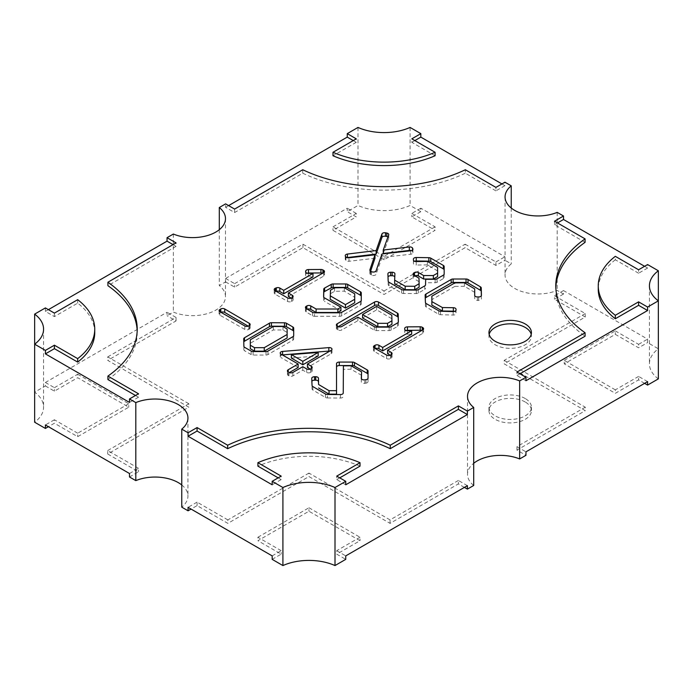 <?xml version="1.0" encoding="UTF-8"?>
<svg xmlns="http://www.w3.org/2000/svg" width="693" height="693" viewBox="0 0 693 693"><rect width="100%" height="100%" fill="white"/><g stroke="black" fill="none" stroke-linecap="round" stroke-linejoin="round"><path stroke-width="0.52" stroke-dasharray="3.46 2.6" d="M307.328 309.173A2.763 1.594 0 0 0 306.852 309.39L306.254 309.736A2.763 1.594 0 0 0 305.44 310.862A2.763 1.594 0 0 0 306.211 311.963L312.517 315.783A2.763 1.594 0 0 0 312.56 315.809A2.763 1.594 0 0 0 314.509 316.277L314.509 312.803M323.674 297.072L323.614 300.182A2.763 1.594 0 0 0 323.614 300.199A2.763 1.594 0 0 0 324.419 301.325A2.763 1.594 0 0 0 324.437 301.334L324.437 297.869M404.712 329.158L404.712 332.631A2.763 1.594 0 0 0 405.518 333.757A2.763 1.594 0 0 0 407.51 334.225L407.51 330.752M347.037 257.605A2.763 1.594 0 0 0 345.244 259.104A2.763 1.594 0 0 0 345.46 259.728L345.911 260.334A2.763 1.594 0 0 0 346.5 260.837A2.763 1.594 0 0 0 348.995 261.27L348.995 257.805M311.876 381.315A2.763 1.594 0 0 0 311.755 381.791A2.763 1.594 0 0 0 311.755 381.826L312.049 388.938A2.763 1.594 0 0 0 312.838 390.012L325.45 397.47A2.763 1.594 0 0 0 325.476 397.479A2.763 1.594 0 0 0 327.399 397.947L327.399 394.482M361.434 378.794L361.313 381.748A2.763 1.594 0 0 0 361.313 381.791A2.763 1.594 0 0 0 362.118 382.917A2.763 1.594 0 0 0 364.743 383.333L364.743 379.868M307.216 273.215A2.763 1.594 0 0 0 305.769 274.402L305.622 275.008A2.763 1.594 0 0 0 305.596 275.234A2.763 1.594 0 0 0 306.401 276.36A2.763 1.594 0 0 0 308.281 276.828L308.281 273.354M414.587 261.27A2.763 1.594 0 0 0 413.418 262.569L413.418 263.435A2.763 1.594 0 0 0 414.232 264.561A2.763 1.594 0 0 0 416.25 265.029L416.25 261.564M474.696 295.348L474.696 298.813A2.763 1.594 0 0 0 475.502 299.939A2.763 1.594 0 0 0 477.451 300.407L477.451 296.942M219.906 315.202A2.763 1.594 0 0 0 219.915 315.202L219.906 312.941A2.763 1.594 0 0 0 219.092 314.076A2.763 1.594 0 0 0 219.906 315.202L244.846 329.426A2.763 1.594 0 0 0 248.735 329.418L248.735 325.953M489.163 334.364A21.24 12.257 0 0 0 488.955 336.096A21.24 12.257 0 0 0 495.174 344.767A21.24 12.257 0 0 0 518.321 347.427A21.24 12.257 0 0 0 531.427 336.096A21.24 12.257 0 0 0 531.219 334.364M525.207 401.992A21.24 12.257 0 0 0 502.061 399.333A21.24 12.257 0 0 0 488.955 410.663A21.24 12.257 0 0 0 495.174 419.334A21.24 12.257 0 0 0 518.321 421.985A21.24 12.257 0 0 0 531.427 410.663A21.24 12.257 0 0 0 525.207 401.992M525.207 398.518A21.24 12.257 0 0 0 502.061 395.868A21.24 12.257 0 0 0 488.955 407.189A21.24 12.257 0 0 0 495.174 415.861A21.24 12.257 0 0 0 518.321 418.52A21.24 12.257 0 0 0 531.427 407.189A21.24 12.257 0 0 0 525.207 398.518M181.757 484.97A32.917 19.006 180 0 1 187.942 496.067A32.917 19.006 180 0 1 181.757 507.155M644.603 266.303L647.6 268.035L647.6 264.561M658.35 300.849L658.35 348.804L647.6 342.602L647.6 339.128L563.504 290.575L563.504 294.049L557.189 290.402A32.917 19.006 180 0 1 522.955 291.883A32.917 19.006 180 0 1 505.058 274.974A32.917 19.006 180 0 1 511.243 263.877L504.937 260.23L504.937 256.765L420.833 208.212L420.833 211.677L410.091 205.474A42.472 24.524 180 0 1 357.995 205.474L347.254 211.677L347.254 208.212L225.606 278.439L225.606 281.904L219.3 285.551A32.917 19.006 180 0 1 225.485 296.647A32.917 19.006 180 0 1 207.588 313.557A32.917 19.006 180 0 1 173.354 312.075L167.039 315.722L167.039 312.248L45.4 382.484L45.4 385.949L34.65 392.151A42.472 24.524 180 0 1 43.572 407.189A42.472 24.524 180 0 1 34.65 422.228M557.189 212.37L557.189 290.402M501.931 183.931L504.937 185.663L504.937 182.198M511.243 208.03L511.243 263.877M410.091 127.434L410.091 205.474M302.754 169.742L302.754 173.207L234.615 212.543L225.606 207.337L225.606 203.872M225.606 207.337L228.612 205.604M357.995 127.434L357.995 205.474M219.3 229.704L219.3 285.551M94.742 332.631A84.953 49.047 0 0 0 77.685 303.144L54.409 316.588L45.4 311.382L45.4 307.917M45.4 311.382L48.397 309.65M173.354 234.043L173.354 312.075M34.65 344.196L34.65 392.151M272.167 559.355L281.176 554.157L257.9 540.713L308.957 511.235L360.014 540.713L336.737 554.157L345.746 559.355M464.388 487.396L458.385 483.922L390.055 523.371L308.957 476.559L227.858 523.371L197.072 505.604L191.069 509.069M129.496 476.992L138.505 471.786L107.718 454.01L188.817 407.189L107.718 360.377L176.048 320.92L167.039 315.722M225.606 281.904L234.615 287.11L302.945 247.661L384.043 294.482L465.142 247.661L495.928 265.436L504.937 260.23M563.504 294.049L554.495 299.246L585.282 317.022L504.183 363.842L585.282 410.663L516.952 450.112L525.961 455.31M473.7 485.481A32.917 19.006 180 0 1 467.515 474.384A32.917 19.006 180 0 1 473.7 463.296M45.4 385.949L54.409 391.155L77.685 377.711L128.742 407.189L77.685 436.668L54.409 423.232L48.397 426.697M420.833 211.677L411.824 216.883L435.1 230.319L384.043 259.797L332.986 230.319L356.263 216.883L347.254 211.677M644.603 383.35L638.591 379.885L615.315 393.321L564.258 363.842L615.315 334.364L638.591 347.799L647.6 342.602M658.35 378.88A42.472 24.524 180 0 1 649.428 363.842A42.472 24.524 180 0 1 658.35 348.804M647.6 381.618L638.591 376.412L638.591 379.885M638.591 376.412L615.315 389.856L615.315 393.321M615.315 389.856L564.258 360.377L564.258 363.842M564.258 360.377L615.315 330.89L615.315 334.364M615.315 330.89L638.591 344.334L638.591 347.799M638.591 344.334L647.6 339.128M563.504 290.575L554.495 295.781L554.495 299.246M554.495 295.781L585.282 313.557L585.282 317.022M585.282 313.557L504.183 360.377L504.183 363.842M504.183 360.377L585.282 407.189L585.282 410.663M585.282 407.189L516.952 446.639L516.952 450.112M516.952 446.639L525.961 451.845M420.833 208.212L411.824 213.409L411.824 216.883M411.824 213.409L435.1 226.854L435.1 230.319M435.1 226.854L384.043 256.332L384.043 259.797M384.043 256.332L332.986 226.854L332.986 230.319M332.986 226.854L356.263 213.409L356.263 216.883M356.263 213.409L347.254 208.212M225.606 278.439L234.615 283.645L234.615 287.11M234.615 283.645L302.945 244.187L302.945 247.661M302.945 244.187L384.043 291.008L384.043 294.482M384.043 291.008L465.142 244.187L465.142 247.661M465.142 244.187L495.928 261.963L495.928 265.436M495.928 261.963L504.937 256.765M45.4 382.484L54.409 387.682L54.409 391.155M54.409 387.682L77.685 374.246L77.685 377.711M77.685 374.246L128.742 403.724L128.742 407.189M128.742 403.724L77.685 433.203L77.685 436.668M77.685 433.203L54.409 419.767L54.409 423.232M54.409 419.767L45.4 424.965M129.496 473.518L138.505 468.321L138.505 471.786M138.505 468.321L107.718 450.545L107.718 454.01M107.718 450.545L188.817 403.724L188.817 407.189M188.817 403.724L107.718 356.904L107.718 360.377M107.718 356.904L176.048 317.455L176.048 320.92M176.048 317.455L167.039 312.248M272.167 555.89L281.176 550.684L281.176 554.157M281.176 550.684L257.9 537.248L257.9 540.713M257.9 537.248L308.957 507.77L308.957 511.235M308.957 507.77L360.014 537.248L360.014 540.713M360.014 537.248L336.737 550.684L336.737 554.157M336.737 550.684L345.746 555.89M467.394 485.663L458.385 480.457L458.385 483.922M458.385 480.457L390.055 519.906L390.055 523.371M390.055 519.906L308.957 473.085L308.957 476.559M308.957 473.085L227.858 519.906L227.858 523.371M227.858 519.906L197.072 502.13L197.072 505.604M197.072 502.13L188.063 507.337M525.961 380.743L516.952 375.545L516.952 372.08M516.952 375.545L519.949 373.813M555.821 287.543A127.425 73.571 0 0 0 555.777 289.276A127.425 73.571 0 0 0 585.083 336.209M585.083 242.342L554.495 224.679L554.495 221.214M554.495 224.679L557.493 222.947M647.6 268.035L638.591 273.233L638.591 269.768M638.591 273.233L615.315 259.797L615.315 256.332M615.315 259.797A84.953 49.047 0 0 0 598.258 289.276M54.409 316.588L54.409 313.115M173.051 244.62L176.048 246.361L176.048 242.888M176.048 246.361L107.917 285.689M107.917 379.565A127.425 73.571 0 0 0 137.223 332.631A127.425 73.571 0 0 0 137.179 330.89M135.507 395.486L138.505 397.219L138.505 393.754M138.505 397.219L129.496 402.425M77.685 303.144L77.685 299.679M435.1 155.752L411.824 142.316L411.824 138.843M411.824 142.316L414.83 140.584M504.937 185.663L495.928 190.87L495.928 187.396M495.928 190.87L465.341 173.207L465.341 169.742M302.754 173.207A127.425 73.571 0 0 0 465.341 173.207M234.615 212.543L234.615 209.078M353.257 140.584L356.263 142.316L356.263 138.843M356.263 142.316L332.986 155.752M278.17 477.858L281.176 479.591L281.176 476.117M281.176 479.591L272.167 484.788M345.746 484.788L336.737 479.591L336.737 476.117M336.737 479.591L339.743 477.858M360.014 466.146A84.953 49.047 0 0 0 257.9 466.146M248.735 329.418L249.333 329.071A2.763 1.594 0 0 0 250.147 327.945A2.763 1.594 0 0 0 249.35 326.827L249.35 325.597M219.906 312.941L220.807 312.248M248.241 326.178L249.35 326.827M454.634 311.382A2.763 1.594 0 0 1 456.037 312.768L456.037 309.303M456.037 312.768L456.037 309.996M425.259 298.172A2.763 1.594 0 0 0 425.138 298.64A2.763 1.594 0 0 0 425.138 298.674L425.433 305.959A2.763 1.594 0 0 0 426.247 307.051L438.704 314.25A2.763 1.594 0 0 0 440.531 314.709L453.144 315.055A2.763 1.594 0 0 0 456.037 313.461M481.349 295.686L481.418 298.796A2.763 1.594 0 0 0 481.418 298.796L481.418 298.813A2.763 1.594 0 0 1 478.655 300.407L477.451 300.407M474.696 298.813L474.696 288.886M474.696 292.351L464.44 286.287L464.44 282.813M464.44 286.287L454.885 286.356L454.885 282.883M454.885 286.356L431.86 299.645L431.86 296.18M431.86 299.645L431.86 305.076M414.994 275.797A2.763 1.594 0 0 0 414.527 276.013L413.929 276.36A2.763 1.594 0 0 0 413.123 277.486A2.763 1.594 0 0 0 413.877 278.586L413.877 275.112M437.595 276.559L437.595 267.472M437.595 270.937L427.356 264.873L427.356 261.408M427.356 264.873L416.25 265.029M425.667 279.322L425.667 282.787L435.135 282.718A2.763 1.594 0 0 0 437.058 282.25L443.364 278.612A2.763 1.594 0 0 0 444.17 277.486L444.17 266.562M444.17 277.486L444.17 274.012M425.667 282.787L425.554 284.788M388.011 276.836A2.763 1.594 0 0 0 387.889 277.313L388.193 284.632A2.763 1.594 0 0 0 388.998 285.724L401.611 293A2.763 1.594 0 0 0 403.534 293.468L416.302 293.555A2.763 1.594 0 0 0 418.286 293.087L424.74 289.362A2.763 1.594 0 0 0 425.554 288.253M387.889 273.839L387.889 277.313A2.763 1.594 0 0 0 387.889 277.347L387.889 273.882M394.646 283.602L394.915 277.347A2.763 1.594 0 0 0 394.915 277.313A2.763 1.594 0 0 0 394.785 276.828M419.118 287.24L418.996 278.214M418.996 281.687L413.877 278.586M288.383 296.474L323.674 276.1A2.763 1.594 0 0 0 324.48 274.974A2.763 1.594 0 0 0 323.674 273.839L322.921 273.406A2.763 1.594 0 0 0 322.6 273.25M291.216 298.103L292.29 298.726L292.29 297.514L292.29 300.979A2.763 1.594 0 0 0 293.096 299.852A2.763 1.594 0 0 0 292.29 298.726M292.29 300.979L291.536 301.412L291.536 297.947M276.238 291.372L275.433 291.675A2.763 1.594 0 0 0 274.211 293A2.763 1.594 0 0 0 275.017 294.127L287.63 301.412A2.763 1.594 0 0 0 291.536 301.412M312.976 276.897L308.281 276.828M336.529 394.152L336.529 367.134A2.763 1.594 0 0 0 336.529 367.134L336.529 363.669L336.529 367.134M364.743 383.333L365.939 383.16A2.763 1.594 0 0 0 368.035 381.618L368.035 371.032M368.035 381.618L368.035 378.144M361.581 375.32L351.074 369.256L351.074 365.791M351.074 369.256L343.399 369.317L343.399 365.843M343.399 369.317L343.252 392.974M327.399 397.947L340.462 398.033A2.763 1.594 0 0 0 343.252 396.448M311.356 371.994A2.763 1.594 0 0 0 312.171 370.859A2.763 1.594 0 0 0 311.356 369.733L311.356 371.994L310.611 372.427L310.611 368.953M310.282 369.118L311.356 369.733M329.825 351.1A2.763 1.594 0 0 1 331.99 352.659A2.763 1.594 0 0 1 331.185 353.785L307.458 367.481M282.38 354.911A2.763 1.594 0 0 0 280.215 356.471A2.763 1.594 0 0 0 281.02 357.597L281.02 354.132M298.146 367.481L281.02 357.597M310.611 372.427A2.763 1.594 0 0 1 306.704 372.427L302.798 370.166L292.888 375.892A2.763 1.594 0 0 1 288.981 375.892L288.236 375.459A2.763 1.594 0 0 1 287.422 374.333A2.763 1.594 0 0 1 288.236 373.206L289.31 372.583M291.355 358.047L318.165 355.925M302.798 370.166L302.798 366.701M243.789 341.995A2.763 1.594 0 0 0 243.719 342.333L243.875 349.722A2.763 1.594 0 0 0 244.681 350.831L244.681 347.366M293.693 331.566A2.763 1.594 0 0 1 293.693 331.583L293.693 339.042A2.763 1.594 0 0 1 292.888 340.168L267.957 354.565A2.763 1.594 0 0 1 266.008 355.033L253.092 355.033A2.763 1.594 0 0 1 251.135 354.565L244.681 350.831M250.294 348.7L250.294 343.26L273.311 329.972L282.987 329.972L287.127 332.484L287.127 337.95M250.294 343.26L250.294 339.787M273.311 329.972L273.311 326.507M282.987 329.972L282.987 326.507M287.127 332.484L287.127 329.019M370.625 271.119L369.923 273.189A2.763 1.594 0 0 0 369.871 273.492A2.763 1.594 0 0 0 370.677 274.619L371.431 275.052A2.763 1.594 0 0 0 374.177 275.459A2.763 1.594 0 0 0 376.082 274.246L376.082 270.781M374.982 258.272L348.995 261.27M383.246 253.499L388.695 238.357A2.763 1.594 0 0 0 388.756 238.037A2.763 1.594 0 0 0 387.967 236.919M382.025 253.967L382.025 257.432L410.698 254.253A2.763 1.594 0 0 0 412.933 252.685A2.763 1.594 0 0 0 412.855 252.295L412.552 251.602A2.763 1.594 0 0 0 411.373 250.658M382.025 257.432L376.082 274.246M387.595 353.638L422.791 333.324A2.763 1.594 0 0 0 423.596 332.19A2.763 1.594 0 0 0 422.791 331.063L422.193 330.717A2.763 1.594 0 0 0 421.682 330.492M390.211 355.232L391.302 355.89L391.302 354.617M375.355 348.596A2.763 1.594 0 0 0 375.034 348.752L374.281 349.185A2.763 1.594 0 0 0 373.475 350.311A2.763 1.594 0 0 0 374.281 351.438L386.599 358.55A2.763 1.594 0 0 0 390.505 358.55L391.25 358.116A2.763 1.594 0 0 0 392.065 356.99A2.763 1.594 0 0 0 391.302 355.89M411.677 334.191L407.51 334.225M404.712 332.631L404.712 328.465M406.115 330.544A2.763 1.594 0 0 0 404.712 331.93M338.262 326.628L337.179 327.252A2.763 1.594 0 0 0 336.382 328.378A2.763 1.594 0 0 0 337.188 329.504L337.941 329.937A2.763 1.594 0 0 0 341.848 329.937L341.848 326.472M398.31 322.124L398.371 325.242A2.763 1.594 0 0 1 398.371 325.26A2.763 1.594 0 0 1 397.557 326.386L391.103 330.111A2.763 1.594 0 0 1 389.154 330.578L376.238 330.578A2.763 1.594 0 0 1 374.281 330.111L357.917 320.66L341.848 329.937M362.569 317.974L376.671 309.832L391.814 318.719L391.935 324.255M357.917 320.66L357.917 317.195M376.671 309.832L376.671 306.367M391.814 318.719L391.814 315.254M361.278 296.361A2.763 1.594 0 0 1 361.278 296.387L361.278 303.846A2.763 1.594 0 0 1 360.464 304.972L341.692 315.809A2.763 1.594 0 0 1 339.743 316.277L314.509 316.277M340.93 310.698L324.437 301.334M330.214 299.298L330.457 293.685L334.606 291.285L344.317 291.147L354.703 297.297L354.703 302.746M344.317 291.147L344.317 287.682M334.606 291.285L334.606 287.82M354.703 297.297L354.703 293.823M330.457 293.685L330.457 290.211M249.333 329.071L249.333 325.606M244.846 329.426L244.846 325.961M453.144 315.055L453.144 311.59M440.531 314.709L440.531 311.244M438.704 314.25L438.704 310.776M426.247 307.051L426.247 303.577M425.433 305.959L425.433 302.494M425.138 298.674L425.138 295.209M478.655 300.407L478.655 296.942M413.929 276.36L413.929 275.147M414.527 276.013L414.527 275.511M413.418 263.435L413.418 259.97L413.418 263.435M413.418 262.569L413.418 260.005M443.364 278.612L443.364 275.147M437.058 282.25L437.058 278.785M435.135 282.718L435.135 279.253M424.74 289.362L424.74 285.897M418.286 293.087L418.286 289.622M416.302 293.555L416.302 290.09M403.534 293.468L403.534 290.003M401.611 293L401.611 289.535M388.998 285.724L388.998 282.25M388.193 284.632L388.193 281.159M323.674 273.839L323.674 276.1M287.63 301.412L287.63 297.947M275.017 294.127L275.017 290.662M275.433 291.675L275.433 290.904M305.622 275.008L305.622 271.985M305.769 274.402L305.769 272.323M311.755 381.826L311.755 378.361M365.939 383.16L365.939 379.695M361.313 381.748L361.313 378.361M340.462 398.033L340.462 394.568M325.45 397.47L325.45 393.996M312.838 390.012L312.838 386.547M312.049 388.938L312.049 385.464M306.704 372.427L306.704 368.953M292.888 375.892L292.888 372.427M288.981 375.892L288.981 372.427M288.236 375.459L288.236 373.206M331.185 353.785L331.185 350.311M243.875 349.722L243.875 346.257M293.693 331.583L293.693 328.118L293.693 331.583M293.693 339.042L293.693 335.577M292.888 340.168L292.888 336.703M267.957 354.565L267.957 351.091M266.008 355.033L266.008 351.559M253.092 355.033L253.092 351.559M251.135 354.565L251.135 351.091M371.431 275.052L371.431 271.587M370.677 274.619L370.677 271.154M369.923 273.189L369.923 270.331M345.911 260.334L345.911 256.869M345.46 259.728L345.46 256.263M388.695 238.357L388.695 234.892M412.552 251.602L412.552 250.026M412.855 252.295L412.855 249.601M410.698 254.253L410.698 250.779M422.193 330.717L422.193 330.197M422.791 331.063L422.791 333.324M391.25 358.116L391.25 354.651M390.505 358.55L390.505 355.085M386.599 358.55L386.599 355.085M374.281 351.438L374.281 349.185M337.941 329.937L337.941 326.472M337.188 329.504L337.188 326.039M337.179 327.252L337.179 326.031M398.371 325.242L398.371 321.803M397.557 326.386L397.557 322.912M391.103 330.111L391.103 326.646M389.154 330.578L389.154 327.113M376.238 330.578L376.238 327.113M374.281 330.111L374.281 326.646M306.254 309.736L306.254 308.524M306.211 311.963L306.211 308.498M306.852 309.39L306.852 308.887M361.278 296.387L361.278 292.914L361.278 296.387M361.278 303.846L361.278 300.372M360.464 304.972L360.464 301.498M341.692 315.809L341.692 312.335M339.743 316.277L339.743 312.803M312.517 315.783L312.517 312.309M488.955 336.096L488.955 332.623M488.955 407.189L488.955 410.663M187.942 418.026L187.942 496.067M649.428 285.811L649.428 363.842M505.058 196.933L505.058 274.974M225.485 218.616L225.485 296.647M43.572 329.158L43.572 407.189M467.515 396.353L467.515 474.384M555.777 289.276L555.777 285.811M137.223 332.631L137.223 329.158M531.427 407.189L531.427 410.663M531.427 336.096L531.427 332.623M250.147 327.945L250.147 324.48M219.092 314.076L219.092 310.603M425.138 298.64L425.138 295.175M413.123 277.486L413.123 274.012M324.48 274.974L324.48 271.5M293.096 299.852L293.096 296.387M274.211 293L274.211 289.535M305.596 275.234L305.596 271.76M311.755 381.791L311.755 378.317M361.313 381.791L361.313 378.317M312.171 370.859L312.171 367.394M287.422 374.333L287.422 370.859M280.215 356.471L280.215 353.006M331.99 352.659L331.99 349.185M369.871 273.492L369.871 270.027M345.244 259.104L345.244 255.63M388.756 238.037L388.756 234.563M412.933 252.685L412.933 249.22M423.596 332.19L423.596 328.725M392.065 356.99L392.065 353.525M373.475 350.311L373.475 346.846M336.382 328.378L336.382 324.913M398.371 325.26L398.371 321.786M305.44 310.862L305.44 307.397"/><path stroke-width="1.04" d="M312.56 312.335A2.763 1.594 0 0 0 314.509 312.803L339.743 312.803A2.763 1.594 0 0 0 341.692 312.335L360.464 301.498A2.763 1.594 0 0 0 361.278 300.372L361.278 292.914A2.763 1.594 0 0 0 360.464 291.788L347.704 284.416A2.763 1.594 0 0 0 345.746 283.957L333.134 283.957A2.763 1.594 0 0 0 331.228 284.399L324.619 288.037A2.763 1.594 0 0 0 323.761 289.172L323.614 296.717A2.763 1.594 0 0 0 323.614 296.734A2.763 1.594 0 0 0 324.419 297.86A2.763 1.594 0 0 0 324.437 297.869L340.93 307.233L337.846 309.009L316.103 309.009L310.759 305.925A2.763 1.594 0 0 0 306.852 305.925L306.254 306.271A2.763 1.594 0 0 0 305.44 307.397A2.763 1.594 0 0 0 306.211 308.498L312.517 312.309A2.763 1.594 0 0 0 312.56 312.335M406.115 330.544A2.763 1.594 0 0 1 407.441 330.336L407.441 326.871A2.763 1.594 0 0 0 404.712 328.465L404.712 329.158A2.763 1.594 0 0 0 405.518 330.284A2.763 1.594 0 0 0 407.51 330.752L411.677 330.717L382.692 347.453L378.941 345.287A2.763 1.594 0 0 0 375.034 345.287L374.281 345.72A2.763 1.594 0 0 0 373.475 346.846A2.763 1.594 0 0 0 374.281 347.973L374.281 345.72M346.5 257.372A2.763 1.594 0 0 0 348.995 257.805L374.982 254.807L369.923 269.724A2.763 1.594 0 0 0 369.871 270.027A2.763 1.594 0 0 0 370.677 271.154L371.431 271.587A2.763 1.594 0 0 0 374.177 271.985A2.763 1.594 0 0 0 376.082 270.781L382.025 253.967L410.698 250.779A2.763 1.594 0 0 0 412.933 249.22A2.763 1.594 0 0 0 412.855 248.83L412.552 248.137A2.763 1.594 0 0 0 409.32 246.959L383.246 250.034L388.695 234.892A2.763 1.594 0 0 0 388.756 234.563A2.763 1.594 0 0 0 386.867 233.056L385.516 232.796A2.763 1.594 0 0 0 381.938 233.991L376.143 250.563L347.427 254.071A2.763 1.594 0 0 0 345.244 255.63A2.763 1.594 0 0 0 345.46 256.263L345.911 256.869A2.763 1.594 0 0 0 346.5 257.372M325.476 394.014A2.763 1.594 0 0 0 327.399 394.482L340.462 394.568A2.763 1.594 0 0 0 343.252 392.974L343.399 365.843L351.074 365.791L361.581 371.855L361.313 378.283A2.763 1.594 0 0 0 361.313 378.317A2.763 1.594 0 0 0 362.118 379.443A2.763 1.594 0 0 0 364.743 379.868L365.939 379.695A2.763 1.594 0 0 0 368.035 378.144L368.035 371.032A2.763 1.594 0 0 0 367.221 369.906L354.461 362.543A2.763 1.594 0 0 0 352.503 362.075L339.293 362.075A2.763 1.594 0 0 0 336.529 363.669L336.529 390.687L329.045 390.687L318.607 384.511L318.477 378.3A2.763 1.594 0 0 0 315.713 376.723L314.518 376.723A2.763 1.594 0 0 0 311.755 378.317A2.763 1.594 0 0 0 311.755 378.361L312.049 385.464A2.763 1.594 0 0 0 312.838 386.547L325.45 393.996A2.763 1.594 0 0 0 325.476 394.014M306.401 272.886A2.763 1.594 0 0 0 308.281 273.354L312.976 273.432L283.723 290.315L279.825 288.063A2.763 1.594 0 0 0 276.342 287.864L275.433 288.21A2.763 1.594 0 0 0 274.211 289.535A2.763 1.594 0 0 0 275.017 290.662L287.63 297.947A2.763 1.594 0 0 0 291.536 297.947L292.29 297.514A2.763 1.594 0 0 0 293.096 296.387A2.763 1.594 0 0 0 292.29 295.261L288.383 293L323.674 272.626A2.763 1.594 0 0 0 324.48 271.5A2.763 1.594 0 0 0 323.674 270.374L322.921 269.941A2.763 1.594 0 0 0 320.937 269.473L308.472 269.56A2.763 1.594 0 0 0 305.769 270.928L305.622 271.535A2.763 1.594 0 0 0 305.596 271.76A2.763 1.594 0 0 0 306.401 272.886M414.232 261.096A2.763 1.594 0 0 0 416.25 261.564L427.356 261.408L437.595 267.472L437.595 273.094L433.359 275.545L423.631 275.545L418.433 272.54A2.763 1.594 0 0 0 414.527 272.54L413.929 272.886A2.763 1.594 0 0 0 413.123 274.012A2.763 1.594 0 0 0 413.877 275.112L418.996 278.214L419.118 283.766L414.752 286.287L405.18 286.218L394.646 280.137L394.915 273.882A2.763 1.594 0 0 0 394.915 273.839A2.763 1.594 0 0 0 392.151 272.245L390.653 272.245A2.763 1.594 0 0 0 387.889 273.839A2.763 1.594 0 0 0 387.889 273.882L388.193 281.159A2.763 1.594 0 0 0 388.998 282.25L401.611 289.535A2.763 1.594 0 0 0 403.534 290.003L416.302 290.09A2.763 1.594 0 0 0 418.286 289.622L424.74 285.897A2.763 1.594 0 0 0 425.554 284.788L425.667 279.322L435.135 279.253A2.763 1.594 0 0 0 437.058 278.785L443.364 275.147A2.763 1.594 0 0 0 444.17 274.012L444.17 266.562A2.763 1.594 0 0 0 443.364 265.428L430.751 258.151A2.763 1.594 0 0 0 428.863 257.683L416.25 257.51A2.763 1.594 0 0 0 413.418 259.104L413.418 259.97A2.763 1.594 0 0 0 414.232 261.096M475.502 296.474A2.763 1.594 0 0 0 477.451 296.942L478.655 296.942A2.763 1.594 0 0 0 481.418 295.348A2.763 1.594 0 0 0 481.418 295.322L481.263 287.959A2.763 1.594 0 0 0 480.483 286.859L468.018 279.496A2.763 1.594 0 0 0 466.042 279.01L453.127 279.01A2.763 1.594 0 0 0 451.169 279.478L425.944 294.04A2.763 1.594 0 0 0 425.138 295.175A2.763 1.594 0 0 0 425.138 295.209L425.433 302.494A2.763 1.594 0 0 0 426.247 303.577L438.704 310.776A2.763 1.594 0 0 0 440.531 311.244L453.144 311.59A2.763 1.594 0 0 0 456.037 309.996L456.037 309.303A2.763 1.594 0 0 0 453.343 307.709L442.411 307.553L431.86 301.611L431.86 296.18L454.885 282.883L464.44 282.813L474.696 288.886L474.696 295.348A2.763 1.594 0 0 0 475.502 296.474M219.906 311.729A2.763 1.594 0 0 0 219.915 311.737L219.906 309.476A2.763 1.594 0 0 0 219.092 310.603A2.763 1.594 0 0 0 219.906 311.729L244.846 325.961A2.763 1.594 0 0 0 248.735 325.953L249.333 325.606A2.763 1.594 0 0 0 250.147 324.48A2.763 1.594 0 0 0 249.35 323.354L224.723 308.965A2.763 1.594 0 0 0 220.807 308.957L219.906 309.476M525.207 323.96A21.24 12.257 0 0 0 502.061 321.301A21.24 12.257 0 0 0 488.955 332.623A21.24 12.257 0 0 0 495.174 341.294A21.24 12.257 0 0 0 518.321 343.953A21.24 12.257 0 0 0 531.427 332.623A21.24 12.257 0 0 0 525.207 323.96M531.219 334.364A21.24 12.257 0 0 0 525.207 327.425A21.24 12.257 0 0 0 503.473 324.463A21.24 12.257 0 0 0 489.163 334.364M181.757 429.123L181.757 507.155L188.063 510.802L188.063 507.337L272.167 555.89L272.167 559.355L282.909 565.566A42.472 24.524 180 0 1 335.005 565.566L345.746 559.355L345.746 555.89L467.394 485.663L467.394 489.128L473.7 485.481L473.7 407.449L467.394 411.096L458.385 405.89L390.246 445.227A127.425 73.571 0 0 0 227.659 445.227L197.072 427.564L188.063 432.77L181.757 429.123A32.917 19.006 0 0 0 187.942 418.026A32.917 19.006 0 0 0 178.3 404.591A32.917 19.006 0 0 0 135.811 402.598L129.496 398.951L138.505 393.754L107.917 376.091A127.425 73.571 0 0 0 137.223 329.158A127.425 73.571 0 0 0 107.917 282.224L176.048 242.888L167.039 237.69L173.354 234.043A32.917 19.006 0 0 0 207.588 235.525A32.917 19.006 0 0 0 225.485 218.616A32.917 19.006 0 0 0 219.3 207.519L225.606 203.872L234.615 209.078L302.754 169.742A127.425 73.571 0 0 0 465.341 169.742L495.928 187.396L504.937 182.198L511.243 185.845A32.917 19.006 0 0 0 505.058 196.933A32.917 19.006 0 0 0 522.955 213.851A32.917 19.006 0 0 0 557.189 212.37L563.504 216.008L554.495 221.214L585.083 238.877A127.425 73.571 0 0 0 555.777 285.811A127.425 73.571 0 0 0 585.083 332.744L516.952 372.08L525.961 377.278L519.646 380.925A32.917 19.006 0 0 0 485.412 379.443A32.917 19.006 0 0 0 467.515 396.353A32.917 19.006 0 0 0 473.7 407.449M135.811 402.598L135.811 480.63A32.917 19.006 180 0 1 178.3 482.623A32.917 19.006 180 0 1 181.757 484.97M337.941 326.472A2.763 1.594 0 0 0 341.848 326.472L357.917 317.195L374.281 326.646A2.763 1.594 0 0 0 376.238 327.113L389.154 327.113A2.763 1.594 0 0 0 391.103 326.646L397.557 322.912A2.763 1.594 0 0 0 398.371 321.786A2.763 1.594 0 0 0 398.371 321.769L398.215 314.232A2.763 1.594 0 0 0 397.427 313.132L378.499 302.027A2.763 1.594 0 0 0 374.575 302.027L337.179 323.787A2.763 1.594 0 0 0 336.382 324.913A2.763 1.594 0 0 0 337.188 326.039L337.941 326.472M422.193 330.197L422.193 327.252A2.763 1.594 0 0 0 420.201 326.784L407.441 326.871M422.193 327.252L422.791 327.598A2.763 1.594 0 0 1 423.596 328.725A2.763 1.594 0 0 1 422.791 329.851L387.595 350.173L391.302 352.425A2.763 1.594 0 0 1 392.065 353.525A2.763 1.594 0 0 1 391.25 354.651L390.505 355.085A2.763 1.594 0 0 1 386.599 355.085L374.281 347.973M243.875 346.257A2.763 1.594 0 0 0 244.681 347.366L251.135 351.091A2.763 1.594 0 0 0 253.092 351.559L266.008 351.559A2.763 1.594 0 0 0 267.957 351.091L292.888 336.703A2.763 1.594 0 0 0 293.693 335.577L293.693 328.118A2.763 1.594 0 0 0 292.888 326.992L286.426 323.259A2.763 1.594 0 0 0 284.511 322.799L271.448 322.713A2.763 1.594 0 0 0 269.447 323.181L244.516 337.751A2.763 1.594 0 0 0 243.719 338.868A2.763 1.594 0 0 0 243.719 338.886L243.875 346.257M288.236 371.994L288.981 372.427A2.763 1.594 0 0 0 292.888 372.427L302.798 366.701L306.704 368.953A2.763 1.594 0 0 0 310.611 368.953L311.356 368.52A2.763 1.594 0 0 0 312.171 367.394A2.763 1.594 0 0 0 311.356 366.268L307.458 364.016L331.185 350.311A2.763 1.594 0 0 0 331.99 349.185A2.763 1.594 0 0 0 328.837 347.609L282.588 351.42A2.763 1.594 0 0 0 280.215 353.006A2.763 1.594 0 0 0 281.02 354.132L298.146 364.016L288.236 369.733A2.763 1.594 0 0 0 287.422 370.859A2.763 1.594 0 0 0 288.236 371.994L288.236 369.733M557.493 222.947L563.504 219.482L563.504 216.008M563.504 219.482L644.603 266.303M598.258 285.811A84.953 49.047 0 0 0 615.315 315.289L615.315 318.754A84.953 49.047 0 0 1 598.258 289.276L598.258 285.811A84.953 49.047 0 0 1 615.315 256.332L638.591 269.768L647.6 264.561L658.35 270.772L658.35 378.88L647.6 385.083L644.603 383.35M414.83 140.584L420.833 137.11L420.833 133.645L410.091 127.434A42.472 24.524 0 0 1 357.995 127.434L347.254 133.645L356.263 138.843L332.986 152.287A84.953 49.047 0 0 0 435.1 152.287L411.824 138.843L420.833 133.645M420.833 137.11L501.931 183.931M511.243 185.845L511.243 208.03M228.612 205.604L347.254 137.11L347.254 133.645M219.3 207.519L219.3 229.704M48.397 309.65L167.039 241.155L167.039 237.69M129.496 398.951L129.496 402.425L45.4 353.872L45.4 350.398L34.65 344.196A42.472 24.524 0 0 0 43.572 329.158A42.472 24.524 0 0 0 34.65 314.12L34.65 422.228L45.4 428.439L45.4 424.965L129.496 473.518L129.496 476.992L135.811 480.63M34.65 314.12L45.4 307.917L54.409 313.115L77.685 299.679A84.953 49.047 0 0 1 94.742 329.158A84.953 49.047 0 0 1 77.685 358.636L54.409 345.201L45.4 350.398M390.246 445.227L390.246 448.692L458.385 409.355L467.394 414.561L345.746 484.788L345.746 481.323L335.005 487.525A42.472 24.524 0 0 0 282.909 487.525L272.167 481.323L272.167 484.788L188.063 436.235L188.063 432.77M282.909 487.525L282.909 565.566M467.394 414.561L467.394 411.096M335.005 487.525L335.005 565.566M615.315 318.754L638.591 305.318L647.6 310.516L647.6 307.051L658.35 300.849A42.472 24.524 0 0 1 649.428 285.811A42.472 24.524 0 0 1 658.35 270.772M647.6 310.516L525.961 380.743L525.961 377.278M519.646 380.925L519.646 458.957L525.961 455.31L525.961 451.845L647.6 381.618L647.6 385.083M345.746 481.323L336.737 476.117L360.014 462.681A84.953 49.047 0 0 0 257.9 462.681L281.176 476.117L272.167 481.323M615.315 315.289L638.591 301.845L647.6 307.051M467.394 489.128L464.388 487.396M191.069 509.069L188.063 510.802M473.7 463.296A32.917 19.006 180 0 1 519.646 458.957M48.397 426.697L45.4 428.439M638.591 305.318L638.591 301.845M519.949 373.813L585.083 336.209L585.083 332.744M555.821 287.543A127.425 73.571 0 0 1 585.083 242.342L585.083 238.877M167.039 241.155L173.051 244.62M137.179 330.89A127.425 73.571 0 0 0 107.917 285.689L107.917 282.224M135.507 395.486L107.917 379.565L107.917 376.091M45.4 353.872L54.409 348.666L54.409 345.201M54.409 348.666L77.685 362.11L77.685 358.636M77.685 362.11A84.953 49.047 0 0 0 94.742 332.631L94.742 329.158M347.254 137.11L353.257 140.584M435.1 152.287L435.1 155.752A84.953 49.047 0 0 1 332.986 155.752L332.986 152.287M188.063 436.235L197.072 431.037L197.072 427.564M197.072 431.037L227.659 448.692L227.659 445.227M390.246 448.692A127.425 73.571 0 0 0 227.659 448.692M458.385 409.355L458.385 405.89M339.743 477.858L360.014 466.146L360.014 462.681M278.17 477.858L257.9 466.146L257.9 462.681M248.241 326.178L224.723 312.43A2.763 1.594 0 0 0 220.963 312.335M454.634 311.382A2.763 1.594 0 0 0 453.343 311.174L453.343 307.709M481.349 295.686L481.263 291.424A2.763 1.594 0 0 0 480.483 290.332L468.018 282.961A2.763 1.594 0 0 0 466.042 282.475L453.127 282.475A2.763 1.594 0 0 0 451.169 282.943L425.944 297.514A2.763 1.594 0 0 0 425.259 298.172M442.411 307.553L442.411 311.018L431.86 305.076L431.86 301.611M442.411 311.018L453.343 311.174M423.631 275.545L423.631 279.01L418.433 276.013A2.763 1.594 0 0 0 414.994 275.797M423.631 279.01L433.359 279.01L433.359 275.545M433.359 279.01L437.595 276.559L437.595 273.094M444.17 270.027A2.763 1.594 0 0 0 443.364 268.901L430.751 261.616A2.763 1.594 0 0 0 428.863 261.148L416.25 260.975A2.763 1.594 0 0 0 414.587 261.27M394.785 276.828A2.763 1.594 0 0 0 392.151 275.719L390.653 275.719A2.763 1.594 0 0 0 388.011 276.836M405.18 286.218L405.18 289.683L394.646 283.602L394.646 280.137M405.18 289.683L414.752 289.752L414.752 286.287M414.752 289.752L419.118 287.24L419.118 283.766M322.6 273.25A2.763 1.594 0 0 0 320.937 272.938L320.937 269.473M291.216 298.103L288.383 296.474L288.383 293M276.238 291.372L276.342 287.864M283.723 290.315L283.723 293.78L279.825 291.528A2.763 1.594 0 0 0 276.342 291.329M283.723 293.78L312.976 276.897L312.976 273.432M320.937 272.938L308.472 273.025A2.763 1.594 0 0 0 307.216 273.215M318.607 384.511L318.477 381.765A2.763 1.594 0 0 0 315.713 380.197L314.518 380.197A2.763 1.594 0 0 0 311.876 381.315M318.607 387.976L329.045 394.152L329.045 390.687M329.045 394.152L336.529 394.152L336.529 390.687M368.035 374.506A2.763 1.594 0 0 0 367.221 373.38L354.461 366.008A2.763 1.594 0 0 0 352.503 365.54L339.293 365.54A2.763 1.594 0 0 0 336.529 367.117M361.434 378.794L361.581 371.855M307.458 364.016L307.458 367.481L310.282 369.118M329.825 351.1A2.763 1.594 0 0 0 328.837 351.074L328.837 347.609M282.38 354.911A2.763 1.594 0 0 1 282.588 354.894L328.837 351.074M289.31 372.583L298.146 367.481L298.146 364.016M318.165 352.451L318.165 355.925L302.815 364.787L291.355 358.047L291.355 354.582L318.165 352.451L302.815 361.313L291.355 354.582M302.815 364.787L302.815 361.313M293.693 331.566A2.763 1.594 0 0 0 292.888 330.457L292.888 326.992M243.789 341.995A2.763 1.594 0 0 1 244.516 341.216L269.447 326.654A2.763 1.594 0 0 1 271.448 326.178L284.511 326.264A2.763 1.594 0 0 1 286.426 326.732L292.888 330.457M287.127 334.485L287.127 337.95L264.258 351.152L254.539 351.152L250.294 348.7L250.294 339.787L273.311 326.507L282.987 326.507L287.127 329.019L287.127 334.485L264.258 347.678L254.539 347.678L250.294 345.235M264.258 351.152L264.258 347.678M254.539 351.152L254.539 347.678M370.625 271.119L374.982 258.272L374.982 254.807M376.143 250.563L376.143 254.036L347.427 257.545A2.763 1.594 0 0 0 347.037 257.605M376.143 254.036L381.938 237.456L381.938 233.991M387.967 236.919A2.763 1.594 0 0 0 386.867 236.521L385.516 236.261A2.763 1.594 0 0 0 381.938 237.456M411.373 250.658A2.763 1.594 0 0 0 409.32 250.433L383.246 253.499L383.246 250.034M421.682 330.492A2.763 1.594 0 0 0 420.201 330.249L420.201 326.784M390.211 355.232L387.595 353.638L387.595 350.173M382.692 347.453L382.692 350.918L378.941 348.752A2.763 1.594 0 0 0 375.355 348.596M382.692 350.918L411.677 334.191L411.677 330.717M407.441 330.336L420.201 330.249M338.262 326.628L374.575 305.492A2.763 1.594 0 0 1 378.499 305.5L397.427 316.597A2.763 1.594 0 0 1 398.215 317.697L398.31 322.124M391.935 320.79L391.935 324.255L387.552 326.784L377.832 326.784L362.569 317.974L362.569 314.509L376.671 306.367L391.814 315.254L391.935 320.79L387.552 323.319L377.832 323.319L362.569 314.509M377.832 326.784L377.832 323.319M387.552 326.784L387.552 323.319M361.278 296.361A2.763 1.594 0 0 0 360.464 295.261L360.464 291.788M323.674 297.072L323.761 292.637A2.763 1.594 0 0 1 324.619 291.502L331.228 287.864A2.763 1.594 0 0 1 333.134 287.422L345.746 287.422A2.763 1.594 0 0 1 347.704 287.89L360.464 295.261M307.328 309.173A2.763 1.594 0 0 1 310.759 309.39L316.103 312.482L337.846 312.482L340.93 310.698L340.93 307.233M354.703 299.281L354.703 302.746L345.452 308.09L330.214 299.298L330.457 290.211L334.606 287.82L344.317 287.682L354.703 293.823L354.703 299.281L345.452 304.625L330.214 295.824M316.103 312.482L316.103 309.009M337.846 312.482L337.846 309.009M345.452 308.09L345.452 304.625M249.35 325.597L249.35 323.354M220.807 312.248L220.807 308.957M224.723 312.43L224.723 308.965M425.944 297.514L425.944 294.04M451.169 282.943L451.169 279.478M453.127 282.475L453.127 279.01M466.042 282.475L466.042 279.01M468.018 282.961L468.018 279.496M480.483 290.332L480.483 286.859M481.263 291.424L481.263 287.959M413.929 275.147L413.929 272.886M414.527 275.511L414.527 272.54M418.433 276.013L418.433 272.54M413.418 260.005L413.418 259.104M416.25 260.975L416.25 257.51M428.863 261.148L428.863 257.683M430.751 261.616L430.751 258.151M443.364 268.901L443.364 265.428M390.653 275.719L390.653 272.245M392.151 275.719L392.151 272.245M322.921 273.059L322.921 269.941M323.674 272.626L323.674 270.374M292.29 297.514L292.29 295.261M275.433 290.904L275.433 288.21M279.825 291.528L279.825 288.063M305.622 271.985L305.622 271.535M305.769 272.323L305.769 270.928M308.472 273.025L308.472 269.56M314.518 380.197L314.518 376.723M315.713 380.197L315.713 376.723M318.477 381.765L318.477 378.3M339.293 365.54L339.293 362.075M352.503 365.54L352.503 362.075M354.461 366.008L354.461 362.543M367.221 373.38L367.221 369.906M311.356 368.52L311.356 366.268M282.588 354.894L282.588 351.42M244.516 341.216L244.516 337.751M269.447 326.654L269.447 323.181M271.448 326.178L271.448 322.713M284.511 326.264L284.511 322.799M286.426 326.732L286.426 323.259M369.923 270.331L369.923 269.724M347.427 257.545L347.427 254.071M385.516 236.261L385.516 232.796M386.867 236.521L386.867 233.056M409.32 250.433L409.32 246.959M412.552 250.026L412.552 248.137M412.855 249.601L412.855 248.83M422.791 329.851L422.791 327.598M391.302 354.617L391.302 352.425M375.034 348.406L375.034 345.287M378.941 348.752L378.941 345.287M337.179 326.031L337.179 323.787M374.575 305.492L374.575 302.027M378.499 305.5L378.499 302.027M397.427 316.597L397.427 313.132M398.215 317.697L398.215 314.232M306.254 308.524L306.254 306.271M306.852 308.887L306.852 305.925M310.759 309.39L310.759 305.925M323.761 292.637L323.761 289.172M324.619 291.502L324.619 288.037M331.228 287.864L331.228 284.399M333.134 287.422L333.134 283.957M345.746 287.422L345.746 283.957M347.704 287.89L347.704 284.416"/></g></svg>
